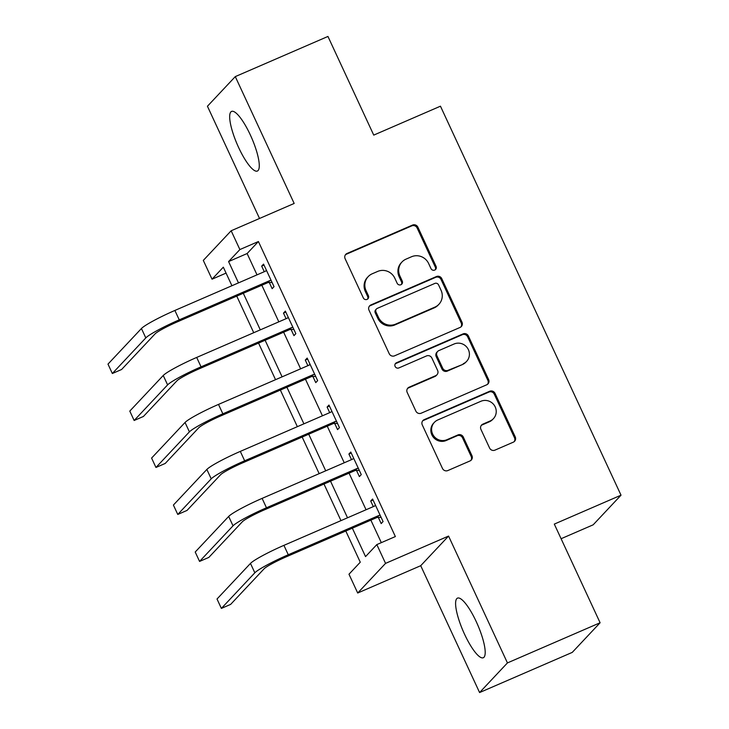<?xml version="1.0" encoding="UTF-8"?>
<svg xmlns="http://www.w3.org/2000/svg" width="729" height="729" viewBox="0 0 729 729"><rect width="100%" height="100%" fill="white"/><g stroke="black" fill="none" stroke-linecap="round" stroke-linejoin="round"><path stroke-width="1.09" d="M434.73 270.067A2.861 2.761 43.2 0 0 436.079 266.386L417.89 227.184A4.092 3.946 43.2 0 0 412.541 225.07L347.05 253.455A4.092 3.946 43.2 0 0 345.127 258.722L363.324 297.915A2.861 2.761 43.2 0 0 367.954 298.772A2.861 2.761 43.2 0 0 368.409 295.71L366.058 290.634A13.086 12.621 43.2 0 1 368.172 276.637A13.086 12.621 43.2 0 1 372.218 273.785L377.677 271.425A13.086 12.621 43.2 0 1 394.799 278.177L397.15 283.253A2.861 2.761 43.2 0 0 401.788 284.11A2.861 2.761 43.2 0 0 402.244 281.048L399.893 275.972A13.086 12.621 43.2 0 1 401.998 261.966A13.086 12.621 43.2 0 1 406.053 259.123L411.511 256.754A13.086 12.621 43.2 0 1 428.634 263.515L430.985 268.591A2.861 2.761 43.2 0 0 434.73 270.067M435.204 269.803A2.861 2.761 43.2 0 0 435.331 267.178L417.134 227.986A4.092 3.946 43.2 0 0 411.785 225.872L346.302 254.257A4.092 3.946 43.2 0 0 345.437 254.776M367.534 299.136A2.861 2.761 43.2 0 0 367.662 296.512L365.311 291.436L366.058 290.634M401.369 284.474A2.861 2.761 43.2 0 0 401.497 281.85L399.137 276.774L399.893 275.972M476.274 621.691A32.486 7.919 -113.4 0 0 457.484 598.126A32.486 7.919 -113.4 0 0 464.528 634.184A32.486 7.919 -113.4 0 0 483.318 657.74A32.486 7.919 -113.4 0 0 476.274 621.691M250.348 134.974A32.486 7.919 -113.4 0 0 231.558 111.419A32.486 7.919 -113.4 0 0 238.602 147.468A32.486 7.919 -113.4 0 0 257.401 171.033A32.486 7.919 -113.4 0 0 250.348 134.974M489.587 448.025A4.092 3.946 43.2 0 0 494.936 450.139L513.316 442.175A4.092 3.946 43.2 0 0 515.239 436.908L495.037 393.378A4.092 3.946 43.2 0 0 489.678 391.263L424.196 419.649A4.092 3.946 43.2 0 0 422.273 424.916L442.476 468.446A4.092 3.946 43.2 0 0 447.825 470.56L470.023 460.938A4.092 3.946 43.2 0 0 471.945 455.68L463.298 437.045A4.092 3.946 43.2 0 0 457.949 434.931L446.941 439.705A10.935 10.552 43.2 0 1 434.393 422.346A10.935 10.552 43.2 0 1 437.783 419.968L480.894 401.278A10.935 10.552 43.2 0 1 493.442 418.637A10.935 10.552 43.2 0 1 490.052 421.016L482.871 424.132A4.092 3.946 43.2 0 0 480.94 429.399L489.587 448.025M600.104 622.757L572.256 652.391L479.591 692.55L507.439 662.916L600.104 622.757L554.304 524.096L621.017 495.182L440.453 106.188L373.74 135.111L327.95 36.45L235.285 76.609L294.17 203.455L231.157 230.765L239.877 249.555L258.412 241.527L395.364 536.562L376.829 544.59L385.55 563.38L357.702 593.014L348.981 574.224L360.272 562.205L345.792 531.013M507.439 662.916L448.563 536.07L385.55 563.38M460.054 327.449A4.092 3.946 43.2 0 0 461.986 322.182L441.774 278.651A4.092 3.946 43.2 0 0 436.425 276.537L370.943 304.922A4.092 3.946 43.2 0 0 369.011 310.18L389.222 353.72A4.092 3.946 43.2 0 0 394.571 355.825L460.054 327.449M468.401 336.014L488.612 379.545A4.092 3.946 43.2 0 1 486.68 384.812L421.198 413.197A4.092 3.946 43.2 0 1 415.849 411.083L407.201 392.448A4.092 3.946 43.2 0 1 409.124 387.19L435.687 375.672A4.092 3.946 43.2 0 0 437.61 370.405L431.878 358.048A4.092 3.946 43.2 0 0 426.52 355.934L398.872 367.926A2.861 2.761 43.2 0 1 395.592 363.379A2.861 2.761 43.2 0 1 396.476 362.76L463.052 333.9A4.092 3.946 43.2 0 1 468.401 336.014L467.654 336.816L487.856 380.347L488.612 379.545M235.285 76.609L207.437 106.243L259.533 218.472M258.412 241.527L247.122 253.537L257.018 274.86M261.839 285.239L278.824 321.835M283.645 332.224L300.63 368.819M305.451 379.198L322.437 415.794M327.257 426.183L344.243 462.778M349.063 473.157L366.058 509.753M370.87 520.141L381.322 542.64M269.302 282.542L272.145 288.675L274.031 286.67L263.561 264.117L261.675 266.121L264.272 271.717M291.108 329.526L293.951 335.65L295.837 333.654L285.367 311.101L283.481 313.106L286.078 318.691M312.914 376.501L315.757 382.634L317.644 380.629L307.173 358.085L305.296 360.08L307.884 365.676M334.72 423.485L337.563 429.609L339.45 427.613L328.979 405.06L327.102 407.064L329.69 412.65M356.527 470.46L359.379 476.593L361.256 474.588L350.786 452.044L348.909 454.039L351.506 459.635M378.333 517.444L381.185 523.577L383.062 521.572L372.592 499.019L370.715 501.023L373.312 506.609M561.093 538.722L593.169 524.816L621.017 495.182M448.563 536.07L420.715 565.704L479.591 692.55M420.715 565.704L357.702 593.014M226.072 273.102L212.03 279.189L203.309 260.399L231.157 230.765M352.344 528.17L365.539 556.601L376.829 544.59M239.877 249.555L228.587 261.574L238.483 282.888M243.304 293.277L260.289 329.873M265.11 340.252L282.105 376.847M286.916 387.236L303.911 423.831M308.732 434.211L325.717 470.806M330.538 481.195L347.523 517.79M231.931 285.732L223.32 267.178L212.03 279.189M340.972 520.624L323.986 484.029M319.165 473.65L302.171 437.054M297.359 426.665L280.364 390.07M275.544 379.691L258.558 343.095M253.738 332.706L236.752 296.111M247.122 253.537L228.587 261.574M261.675 266.121L264.016 265.11M283.481 313.106L285.823 312.085M305.296 360.08L307.629 359.069M327.102 407.064L329.444 406.044M348.909 454.039L351.25 453.028M370.715 501.023L373.057 500.012M401.998 261.966L401.251 262.768A13.086 12.621 43.2 0 0 399.137 276.774M368.172 276.637L367.416 277.43A13.086 12.621 43.2 0 0 365.311 291.436M460.919 326.929A4.092 3.946 43.2 0 0 461.229 322.983L441.027 279.453A4.092 3.946 43.2 0 0 435.669 277.339L370.186 305.715A4.092 3.946 43.2 0 0 369.33 306.235M438.566 284.911A2.861 2.761 43.2 0 0 434.821 283.435L377.34 308.349A2.861 2.761 43.2 0 0 375.991 312.039L378.479 317.388A13.086 12.621 43.2 0 0 395.592 324.141L434.885 307.119A13.086 12.621 43.2 0 0 438.94 304.266A13.086 12.621 43.2 0 0 441.045 290.26L438.566 284.911M376.456 308.968L375.699 309.77A2.861 2.761 43.2 0 0 375.235 312.832L375.991 312.039M438.94 304.266L438.184 305.068A13.086 12.621 43.2 0 1 434.138 307.911L394.845 324.943A13.086 12.621 43.2 0 1 377.722 318.181L375.235 312.832M487.546 384.292A4.092 3.946 43.2 0 0 487.856 380.347M436.953 374.788L436.197 375.59A4.092 3.946 43.2 0 1 434.931 376.474L408.377 387.983A4.092 3.946 43.2 0 0 407.511 388.502M467.654 336.816A4.092 3.946 43.2 0 0 462.304 334.702L395.729 363.561A2.861 2.761 43.2 0 0 395.255 363.817M463.243 363.735A10.935 10.552 43.2 0 0 467.307 347.797A10.935 10.552 43.2 0 0 454.085 343.997L438.894 350.576A4.092 3.946 43.2 0 0 436.972 355.843L442.703 368.2A4.092 3.946 43.2 0 0 448.053 370.314L462.487 364.527A10.935 10.552 43.2 0 0 465.877 362.149L466.633 361.356M437.628 351.469L436.871 352.271A4.092 3.946 43.2 0 0 436.215 356.645L436.972 355.843M462.487 364.527L447.305 371.116A4.092 3.946 43.2 0 1 441.947 369.002L436.215 356.645M493.442 418.637L492.686 419.439A10.935 10.552 43.2 0 1 489.305 421.818L482.115 424.934A4.092 3.946 43.2 0 0 481.258 425.444M434.393 422.346L433.637 423.148A10.935 10.552 43.2 0 0 446.194 440.507L446.941 439.705M470.879 460.427A4.092 3.946 43.2 0 0 471.189 456.472L462.541 437.847A4.092 3.946 43.2 0 0 457.192 435.732L446.194 440.507M514.173 441.665A4.092 3.946 43.2 0 0 514.483 437.71L494.28 394.179A4.092 3.946 43.2 0 0 488.931 392.065L423.44 420.451A4.092 3.946 43.2 0 0 422.583 420.97M266.404 270.249L265.52 271.17L174.878 310.454L179.243 319.849L269.885 280.565L271.179 280.537M272.081 282.488L267.999 282.57L177.357 321.853A20.822 2.114 155.1 0 0 155.067 333.891L121.606 369.494L112.339 373.503L145.8 337.91A31.238 3.171 -24.9 0 1 179.243 319.849M112.339 373.503L107.983 364.108L141.435 328.515A31.238 3.171 -24.9 0 1 174.878 310.454M267.999 282.57L269.885 280.565M288.21 317.233L287.326 318.154L196.684 357.438L201.049 366.833L291.691 327.549L292.985 327.521M293.896 329.462L289.814 329.544L199.163 368.838A20.822 2.114 155.1 0 0 176.874 380.875L143.413 416.469L134.145 420.487L167.606 384.885A31.238 3.171 -24.9 0 1 201.049 366.833M134.145 420.487L129.789 411.092L163.241 375.49A31.238 3.171 -24.9 0 1 196.684 357.438M289.814 329.544L291.691 327.549M310.016 364.208L309.142 365.129L218.49 404.413L222.855 413.817L313.497 374.524L314.791 374.496M315.703 376.446L311.62 376.529L220.978 415.812A20.822 2.114 155.1 0 0 198.68 427.85L165.219 463.453L155.951 467.462L189.412 431.869A31.238 3.171 -24.9 0 1 222.855 413.817M155.951 467.462L151.596 458.067L185.048 422.474A31.238 3.171 -24.9 0 1 218.49 404.413M311.62 376.529L313.497 374.524M331.832 411.192L330.948 412.113L240.306 451.397L244.662 460.792L335.304 421.508L336.607 421.48M337.509 423.431L333.426 423.503L242.784 462.797A20.822 2.114 155.1 0 0 220.486 474.834L187.025 510.428L177.767 514.446L211.219 478.844A31.238 3.171 -24.9 0 1 244.662 460.792M177.767 514.446L173.402 505.051L206.854 469.449A31.238 3.171 -24.9 0 1 240.306 451.397M333.426 423.503L335.304 421.508M353.638 458.167L352.754 459.088L262.112 498.381L266.468 507.776L357.11 468.483L358.413 468.455M359.315 470.405L355.233 470.487L264.591 509.771A20.822 2.114 155.1 0 0 242.292 521.809L208.84 557.412L199.573 561.421L233.025 525.828A31.238 3.171 -24.9 0 1 266.468 507.776M199.573 561.421L195.208 552.026L228.669 516.433A31.238 3.171 -24.9 0 1 262.112 498.381M355.233 470.487L357.11 468.483M375.444 505.151L374.56 506.072L283.918 545.356L288.274 554.751L378.925 515.467L380.219 515.439M381.121 517.39L377.039 517.472L286.397 556.756A20.822 2.114 155.1 0 0 264.098 568.793L230.646 604.387L221.379 608.405L254.831 572.803A31.238 3.171 -24.9 0 1 288.274 554.751M221.379 608.405L217.014 599.01L250.475 563.408A31.238 3.171 -24.9 0 1 283.918 545.356M377.039 517.472L378.925 515.467M435.331 267.178L436.079 266.386M367.662 296.512L368.409 295.71M401.497 281.85L402.244 281.048M346.302 254.257L347.05 253.455M411.785 225.872L412.541 225.07M417.134 227.986L417.89 227.184M370.186 305.715L370.943 304.922M435.669 277.339L436.425 276.537M441.027 279.453L441.774 278.651M461.229 322.983L461.986 322.182M377.722 318.181L378.479 317.388M394.845 324.943L395.592 324.141M434.138 307.911L434.885 307.119M408.377 387.983L409.124 387.19M434.931 376.474L435.687 375.672M395.729 363.561L396.476 362.76M462.304 334.702L463.052 333.9M441.947 369.002L442.703 368.2M447.305 371.116L448.053 370.314M482.115 424.934L482.871 424.132M489.305 421.818L490.052 421.016M457.192 435.732L457.949 434.931M462.541 437.847L463.298 437.045M471.189 456.472L471.945 455.68M423.44 420.451L424.196 419.649M488.931 392.065L489.678 391.263M494.28 394.179L495.037 393.378M514.483 437.71L515.239 436.908M141.435 328.515L145.8 337.91M163.241 375.49L167.606 384.885M185.048 422.474L189.412 431.869M206.854 469.449L211.219 478.844M228.669 516.433L233.025 525.828M250.475 563.408L254.831 572.803"/></g></svg>
